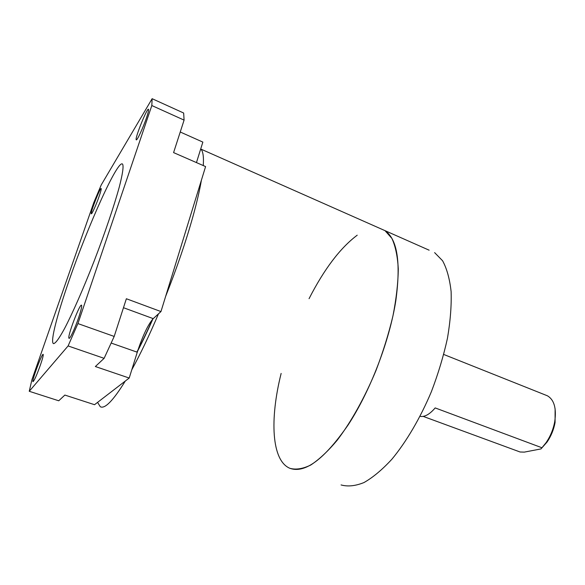 <?xml version="1.0" encoding="UTF-8"?>
<svg xmlns="http://www.w3.org/2000/svg" width="585" height="585" viewBox="0 0 585 585"><rect width="100%" height="100%" fill="white"/><g stroke="black" fill="none" stroke-linecap="round" stroke-linejoin="round"><path stroke-width="0.88" d="M152.897 318.511C147.42 330.949 142.075 342.137 136.868 352.075M203.273 165.57C203.843 156.678 203.032 151.179 200.838 149.073L385.01 230.651C397.391 239.163 400.996 262.497 395.826 300.646C389.566 340.821 370.327 390.963 348.148 424.907C324.39 459.218 304.982 473.696 289.941 468.329C271.389 460.709 269.692 419.014 281.136 373.427M165.628 296.419C176.838 268.113 185.935 241.51 192.911 216.618C196.809 202.571 199.639 190.432 201.401 180.209M97.563 402.385L100.291 406.736C104.839 409.193 113.176 400.63 125.3 381.04M131.779 369.793C140.327 354.239 149.226 335.593 158.469 313.852M420.074 416.366C424.608 417.185 429.646 414.37 435.181 407.921L541.944 447.759L540.964 448.922L524.314 452.117L520.08 451.993L423.189 416.396M545.878 395.189L547.428 395.804C554.2 399.818 556.635 408.44 554.726 421.668C553.286 429.339 550.412 436.33 546.105 442.64L541.944 447.759M540.964 448.922L547.048 442.063C551.055 436.191 553.732 429.69 555.07 422.546L555.121 408.842M429.134 250.19L385.01 230.651L391.884 238.395C395.431 246.058 397.566 256.237 398.29 268.939C398.107 282.943 396.323 298.621 392.937 315.988C388.637 333.969 382.985 352.163 375.965 370.568C364.667 397.749 351.044 422.085 337.106 440.359C327.871 451.335 319.081 459.561 310.745 465.031C302.854 468.856 295.922 469.952 289.941 468.329M309.055 298.679C324.207 269.071 340.258 247.908 357.216 235.192M434.611 252.618L442.574 260.742C446.86 268.595 449.704 278.87 451.115 291.579C451.583 305.524 450.37 321.063 447.474 338.174C443.605 355.848 438.253 373.669 431.408 391.628C420.271 418.099 406.429 441.653 391.928 459.181C382.261 469.682 372.945 477.47 363.98 482.552C355.424 486.011 347.79 486.808 341.07 484.936M69.206 280.171C88.189 225.071 118.375 158.001 122.66 164.239C123.713 166.498 122.579 174.374 119.165 187.434C114.09 205.978 104.869 233.232 94.192 260.947C83.436 288.559 72.408 313.582 64.438 328.755C58.719 339.205 55.005 344.119 53.293 343.49C50.266 341.187 57.527 313.597 69.206 280.171M152.897 318.964C147.91 324.902 142.82 335.607 137.629 351.073C142.601 341.479 147.691 330.774 152.897 318.964L153.241 318.635L123.472 307.71M114.192 336.433L126.367 298.745L160.963 311.571L205.591 166.579L173.584 152.605L184.085 120.115L183.661 113.022L152.129 98.697L101.227 184.948L93.819 202.534L31.948 379.636L29.25 391.292L68.101 345.94L104.115 358.334L114.192 336.433L77.915 323.578L68.101 345.94M160.963 311.571L153.241 318.635M180.246 132.005L202.856 142.096L196.458 162.593M137.629 351.073L129.205 378.042L95.355 366.532L104.115 358.334M29.25 391.292L58.741 400.784L64.862 395.065L94.543 404.703L129.205 378.042M77.915 323.578L151.822 105.541L184.085 120.115M152.129 98.697L151.822 105.541M40.387 365.106C36.723 375.234 34.252 380.762 32.987 381.683C31.48 381.325 42.127 352.806 43.18 354.371C43.509 355.11 42.581 358.693 40.387 365.106M146.572 117.556C143.149 127.786 136.78 141.416 136.232 139.764C134.645 138.528 147.486 106.741 148.539 109.337C148.824 110.038 148.173 112.781 146.572 117.556M99.143 196.319C96.291 204.589 91.713 214.761 91.311 213.759C90.105 213.159 100.401 186.82 101.176 188.538C101.41 189.101 100.73 191.697 99.143 196.319M78.719 317.421C75.165 328.017 69.805 339.49 69.015 338.291C66.902 337.377 79.991 302.862 81.556 305.224C82.046 306.174 81.103 310.24 78.719 317.421M137.263 352.214L111.15 343.044M443.759 354.466L547.428 395.804M555.07 422.546L554.726 421.668M547.048 442.063L546.105 442.64M53.293 343.49L53.791 343.658"/></g></svg>
